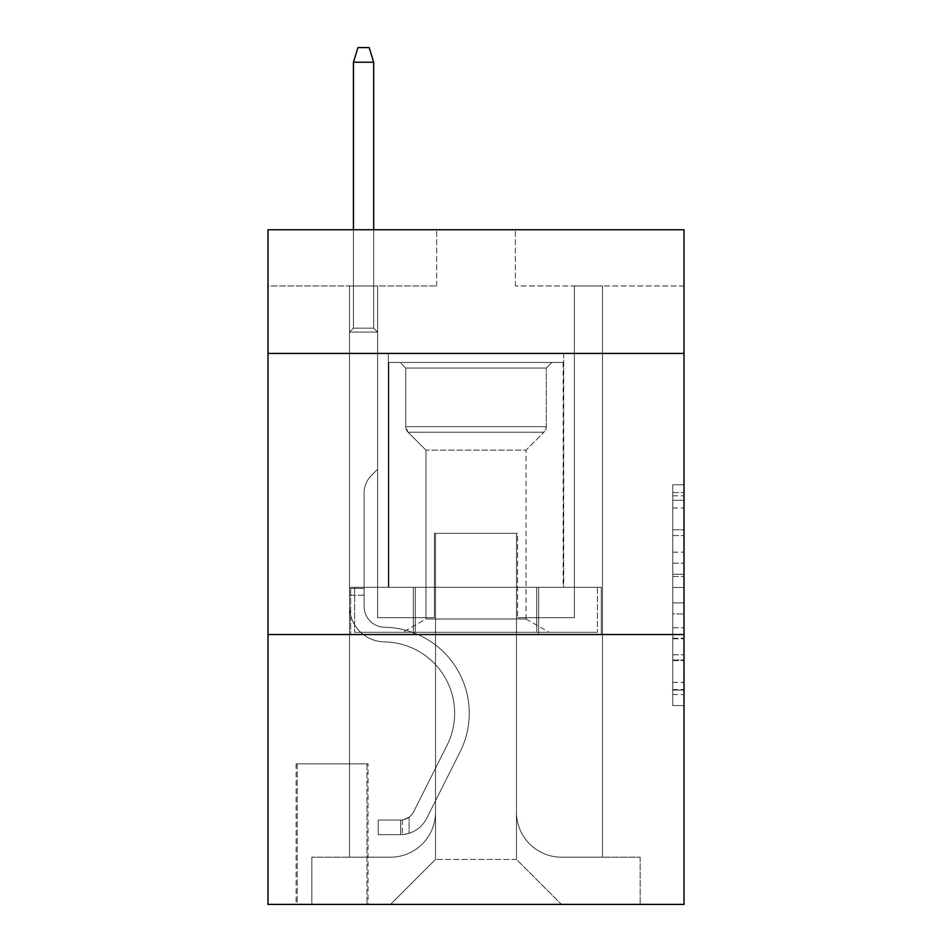 <?xml version="1.0" encoding="UTF-8"?>
<svg xmlns="http://www.w3.org/2000/svg" width="952" height="952" viewBox="0 0 952 952"><rect width="100%" height="100%" fill="white"/><g stroke="black" fill="none" stroke-linecap="round" stroke-linejoin="round"><path stroke-width="0.71" stroke-dasharray="4.76 3.57" d="M672.766 552.148L672.766 587.467L684.012 587.467L684.012 694.52L684.012 495.861L684.012 587.467L672.766 587.467L672.766 492.541L672.766 705.551L672.766 484.818L672.766 690.105L684.012 690.105L672.766 690.105L684.012 690.105L672.766 690.105L672.766 654.786L672.766 705.551L684.012 705.551L684.012 484.818L684.012 689.557L684.012 602.913L672.766 602.913L684.012 602.913L684.012 654.786L684.012 500.276L672.766 500.276L684.012 500.276L684.012 705.551L684.012 495.861L684.012 705.551L672.766 705.551L672.766 484.818L684.012 484.818L684.012 495.861L684.012 484.818L684.012 495.861L684.012 484.818L684.012 492.541L684.012 484.818L672.766 484.818L672.766 500.276L684.012 500.276L672.766 500.276L672.766 552.148L684.012 552.148M563.703 353.442L563.703 587.313L388.297 587.313L563.703 587.313L388.297 587.313L563.703 587.313L563.703 353.442L388.297 353.442L388.297 587.313L388.297 353.442L563.703 353.442M368.055 763.849L296.096 763.849L368.055 763.849L368.055 904.4L296.096 904.4L368.055 904.4M296.096 763.849L296.096 904.4M684.012 574.223L684.012 563.179L684.012 574.223L672.766 574.223L672.766 529.8L672.766 660.581L672.766 627.749L684.012 627.749L672.766 627.749L672.766 705.551L684.012 705.551L672.766 705.551L684.012 705.551L672.766 705.551L672.766 484.818L684.012 484.818L672.766 484.818L684.012 484.818L672.766 484.818L672.766 574.223L684.012 574.223M684.012 634.544L684.012 904.4L267.988 904.4L267.988 634.544L684.012 634.544L684.012 229.753L515.353 229.753L684.012 229.753L684.012 285.969L684.012 229.753L267.988 229.753L436.647 229.753L267.988 229.753L267.988 285.969L436.647 285.969L267.988 285.969L267.988 229.753L267.988 353.442L684.012 353.442L267.988 353.442L267.988 634.544L684.012 634.544L267.988 634.544M349.503 285.969L349.503 857.169L390.546 857.169A44.982 44.982 0 0 0 435.516 812.199L435.516 533.346L435.516 859.418L435.516 533.346L435.516 859.418L435.516 533.346L516.484 533.346L516.484 812.199A44.982 44.982 0 0 0 561.454 857.169L602.497 857.169L602.497 285.969L602.497 857.169L602.497 285.969L602.497 857.169L602.497 285.969L602.497 857.169L602.497 285.969L602.497 857.169L602.497 285.969L602.497 857.169L602.497 285.969L602.497 857.169L602.497 285.969L602.497 857.169L602.497 285.969L602.497 857.169L602.497 285.969L602.497 857.169L640.161 857.169L561.454 857.169L602.497 857.169L561.454 857.169L602.497 857.169L561.454 857.169L602.497 857.169L561.454 857.169L602.497 857.169L561.454 857.169L602.497 857.169L561.454 857.169L602.497 857.169L561.454 857.169L602.497 857.169L561.454 857.169L602.497 857.169L602.497 285.969L574.389 285.969L602.497 285.969L574.389 285.969L602.497 285.969L574.389 285.969L602.497 285.969L574.389 285.969L602.497 285.969L574.389 285.969L602.497 285.969L574.389 285.969L602.497 285.969L574.389 285.969L602.497 285.969L574.389 285.969L602.497 285.969L574.389 285.969L602.497 285.969L574.389 285.969L602.497 285.969L602.497 857.169L561.454 857.169A44.982 44.982 0 0 1 516.484 812.199A44.982 44.982 0 0 0 561.454 857.169A44.982 44.982 0 0 1 516.484 812.199A44.982 44.982 0 0 0 561.454 857.169A44.982 44.982 0 0 1 516.484 812.199A44.982 44.982 0 0 0 561.454 857.169A44.982 44.982 0 0 1 516.484 812.199A44.982 44.982 0 0 0 561.454 857.169A44.982 44.982 0 0 1 516.484 812.199A44.982 44.982 0 0 0 561.454 857.169A44.982 44.982 0 0 1 516.484 812.199A44.982 44.982 0 0 0 561.454 857.169A44.982 44.982 0 0 1 516.484 812.199A44.982 44.982 0 0 0 561.454 857.169A44.982 44.982 0 0 1 516.484 812.199A44.982 44.982 0 0 0 561.454 857.169A44.982 44.982 0 0 1 516.484 812.199L516.484 533.346L516.484 859.418L435.516 859.418L516.484 859.418L561.454 904.4L640.161 904.4L390.546 904.4L561.454 904.4L516.484 859.418L561.454 904.4L516.484 859.418L516.484 533.346L516.484 859.418L516.484 533.346L434.398 533.346L434.398 617.681L377.611 617.681L377.611 285.969L349.503 285.969L349.503 857.169L390.546 857.169A44.982 44.982 0 0 0 435.516 812.199L435.516 533.346L434.398 533.346L434.398 617.681L377.611 617.681L377.611 285.969L349.503 285.969L349.503 857.169L390.546 857.169L311.839 857.169L390.546 857.169L349.503 857.169L349.503 285.969L349.503 857.169L349.503 285.969L349.503 857.169L349.503 285.969L349.503 857.169L349.503 285.969L349.503 857.169L349.503 285.969L349.503 857.169L349.503 285.969L349.503 857.169L349.503 285.969L349.503 857.169L349.503 285.969L377.611 285.969L349.503 285.969L377.611 285.969L349.503 285.969L377.611 285.969L349.503 285.969L377.611 285.969L349.503 285.969L377.611 285.969L349.503 285.969L377.611 285.969L349.503 285.969L377.611 285.969L349.503 285.969L377.611 285.969L349.503 285.969L377.611 285.969L349.503 285.969L349.503 857.169L349.503 285.969M435.516 812.199L435.516 533.346L434.398 533.346L434.398 617.681L377.611 617.681L377.611 285.969L377.611 617.681L377.611 285.969L377.611 617.681L377.611 285.969L377.611 617.681L377.611 285.969L377.611 617.681L377.611 285.969L377.611 617.681L377.611 285.969L377.611 617.681L377.611 285.969L377.611 617.681L377.611 285.969L377.611 617.681L377.611 285.969L377.611 617.681L434.398 617.681L377.611 617.681L434.398 617.681L377.611 617.681L434.398 617.681L377.611 617.681L434.398 617.681L377.611 617.681L434.398 617.681L377.611 617.681L434.398 617.681L377.611 617.681L434.398 617.681L377.611 617.681L434.398 617.681L377.611 617.681L434.398 617.681L434.398 533.346L434.398 617.681L434.398 533.346L434.398 617.681L434.398 533.346L434.398 617.681L434.398 533.346L434.398 617.681L434.398 533.346L434.398 617.681L434.398 533.346L434.398 617.681L434.398 533.346L434.398 617.681L434.398 533.346L434.398 617.681L434.398 533.346L435.516 533.346L434.398 533.346L435.516 533.346L434.398 533.346L435.516 533.346L434.398 533.346L435.516 533.346L434.398 533.346L435.516 533.346L434.398 533.346L435.516 533.346L434.398 533.346L435.516 533.346L434.398 533.346L435.516 533.346L434.398 533.346L435.516 533.346L435.516 812.199A44.982 44.982 0 0 1 390.546 857.169A44.982 44.982 0 0 0 435.516 812.199A44.982 44.982 0 0 1 390.546 857.169A44.982 44.982 0 0 0 435.516 812.199A44.982 44.982 0 0 1 390.546 857.169A44.982 44.982 0 0 0 435.516 812.199A44.982 44.982 0 0 1 390.546 857.169A44.982 44.982 0 0 0 435.516 812.199A44.982 44.982 0 0 1 390.546 857.169A44.982 44.982 0 0 0 435.516 812.199A44.982 44.982 0 0 1 390.546 857.169A44.982 44.982 0 0 0 435.516 812.199A44.982 44.982 0 0 1 390.546 857.169A44.982 44.982 0 0 0 435.516 812.199A44.982 44.982 0 0 1 390.546 857.169A44.982 44.982 0 0 0 435.516 812.199M684.012 285.969L515.353 285.969L684.012 285.969M297.214 904.4L366.937 904.4L297.214 904.4L297.214 763.849L366.937 763.849L366.937 904.4L366.937 763.849L297.214 763.849L297.214 904.4M311.839 904.4L390.546 904.4L435.516 859.418L390.546 904.4L435.516 859.418L390.546 904.4L311.839 904.4L311.839 857.169L311.839 904.4M517.602 533.346L516.484 533.346L517.602 533.346L516.484 533.346L517.602 533.346L516.484 533.346L517.602 533.346L516.484 533.346L517.602 533.346L516.484 533.346L517.602 533.346L516.484 533.346L517.602 533.346L516.484 533.346L517.602 533.346L516.484 533.346L517.602 533.346L516.484 533.346L517.602 533.346L516.484 533.346L517.602 533.346L517.602 617.681L517.602 533.346M515.353 285.969L515.353 229.753L515.353 285.969M436.647 285.969L436.647 229.753L436.647 285.969M640.161 857.169L640.161 904.4L640.161 857.169M574.389 285.969L574.389 617.681L517.602 617.681L574.389 617.681L517.602 617.681L574.389 617.681L517.602 617.681L574.389 617.681L517.602 617.681L574.389 617.681L517.602 617.681L574.389 617.681L517.602 617.681L574.389 617.681L517.602 617.681L574.389 617.681L517.602 617.681L574.389 617.681L517.602 617.681L574.389 617.681L517.602 617.681L574.389 617.681L574.389 285.969M601.295 634.544L350.705 634.544L601.295 634.544L601.295 587.313L350.705 587.313L538.642 587.313L538.642 634.544L538.642 587.313L413.358 587.313L413.358 634.544L413.358 587.313L350.705 587.313L350.705 634.544L350.705 587.313L601.295 587.313L601.295 634.544M684.012 353.442L267.988 353.442M413.358 587.313L413.358 634.544L413.358 587.313M538.642 587.313L538.642 634.544L538.642 587.313M672.766 587.467L684.012 587.467L672.766 587.467M672.766 492.541L672.766 484.818L672.766 492.541L684.012 492.541L672.766 492.541M672.766 660.033L672.766 613.945L672.766 660.033L684.012 660.033L672.766 660.033M672.766 613.945L672.766 602.913L684.012 602.913L672.766 602.913L672.766 613.945L684.012 613.945L672.766 613.945M672.766 529.8L672.766 500.276L672.766 529.8L684.012 529.8L672.766 529.8M672.766 484.818L684.012 484.818L672.766 484.818L672.766 495.861L672.766 484.818L684.012 484.818M672.766 705.551L684.012 705.551L672.766 705.551L672.766 694.52L672.766 705.551M349.503 595.19L349.503 332.081L377.611 332.081L349.503 332.081L353.442 328.142L373.684 328.142L353.442 328.142L349.503 332.081L377.611 332.081L377.611 469.253L371.28 475.595A24.431 24.431 -7.6 0 0 364.116 492.862A24.431 24.431 172.4 0 1 371.28 475.595L377.611 469.253L377.611 332.081L349.503 332.081L353.442 328.142L373.684 328.142L377.611 332.081L349.503 332.081L377.611 332.081L373.684 328.142L353.442 328.142L349.503 332.081L353.442 328.142L373.684 328.142L377.611 332.081L349.503 332.081L377.611 332.081L377.611 469.253L371.28 475.595A24.431 24.431 -32.8 0 0 364.116 492.862A24.431 24.431 147.2 0 1 371.28 475.595L377.611 469.253L377.611 332.081L349.503 332.081L353.442 328.142L349.503 332.081L377.611 332.081L349.503 332.081L353.442 328.142L373.684 328.142L353.442 328.142L349.503 332.081L377.611 332.081L373.684 328.142L377.611 332.081L349.503 332.081L353.442 328.142L373.684 328.142L353.442 328.142L349.503 332.081L377.611 332.081L377.611 469.253L371.28 475.595A24.431 24.431 -32.8 0 0 364.116 492.862A24.431 24.431 147.2 0 1 371.28 475.595L377.611 469.253L377.611 332.081L349.503 332.081L353.442 328.142L373.684 328.142L377.611 332.081L349.503 332.081L377.611 332.081L373.684 328.142L353.442 328.142L349.503 332.081L353.442 328.142L373.684 328.142L377.611 332.081L349.503 332.081L377.611 332.081L377.611 469.253L371.28 475.595A24.431 24.431 -32.8 0 0 364.116 492.862A24.431 24.431 147.2 0 1 371.28 475.595L377.611 469.253L377.611 332.081L349.503 332.081L353.442 328.142L349.503 332.081L377.611 332.081L349.503 332.081L353.442 328.142L373.684 328.142L353.442 328.142L349.503 332.081L349.503 606.46A35.414 35.414 -7.6 0 0 384.358 641.874A35.414 35.414 172.4 0 1 349.503 606.46L349.503 332.081L349.503 606.46A35.414 35.414 -32.8 0 0 384.358 641.874A35.414 35.414 172.4 0 1 349.503 606.46L349.503 332.081L349.503 606.46A35.414 35.414 -32.8 0 0 384.358 641.874A35.414 35.414 172.4 0 1 349.503 606.46L349.503 332.081L349.503 606.46A35.414 35.414 -32.8 0 0 384.358 641.874A71.4 71.4 172.4 0 1 447.035 745.333A71.4 71.4 -7.6 0 0 384.358 641.874A35.414 35.414 147.2 0 1 349.503 606.46L349.503 332.081L377.611 332.081L373.684 328.142L377.611 332.081L377.611 469.253L371.28 475.595A24.431 24.431 -32.8 0 0 364.116 492.862A24.431 24.431 147.2 0 1 371.28 475.595L377.611 469.253L377.611 332.081L349.503 332.081L349.503 606.46A35.414 35.414 -32.8 0 0 384.358 641.874A35.414 35.414 147.2 0 1 349.503 606.46L349.503 332.081L377.611 332.081L373.684 328.142L353.442 328.142L373.684 328.142L377.611 332.081L349.503 332.081L377.611 332.081L377.611 469.253L371.28 475.595A24.431 24.431 -32.8 0 0 364.116 492.862A24.431 24.431 147.2 0 1 371.28 475.595L377.611 469.253L377.611 332.081L349.503 332.081L349.503 606.46A35.414 35.414 -32.8 0 0 384.358 641.874A35.414 35.414 147.2 0 1 349.503 606.46L349.503 332.081L377.611 332.081L373.684 328.142L353.442 328.142L349.503 332.081L377.611 332.081L377.611 469.253L371.28 475.595A24.431 24.431 -32.8 0 0 364.116 492.862A24.431 24.431 147.2 0 1 371.28 475.595L377.611 469.253L377.611 332.081L349.503 332.081L349.503 606.46A35.414 35.414 -32.8 0 0 384.358 641.874A71.4 71.4 147.2 0 1 447.035 745.333A71.4 71.4 -7.6 0 0 384.358 641.874A35.414 35.414 147.2 0 1 349.503 606.46L349.503 332.081L377.611 332.081L373.684 328.142L377.611 332.081L377.611 469.253L371.28 475.595A24.431 24.431 -32.8 0 0 364.116 492.862A24.431 24.431 147.2 0 1 371.28 475.595L377.611 469.253L377.611 332.081L349.503 332.081L349.503 606.46A35.414 35.414 -32.8 0 0 384.358 641.874A35.414 35.414 147.2 0 1 349.503 606.46L349.503 332.081L377.611 332.081L373.684 328.142L353.442 328.142L373.684 328.142L377.611 332.081L349.503 332.081L377.611 332.081L377.611 469.253L371.28 475.595A24.431 24.431 -32.8 0 0 364.116 492.862A24.431 24.431 147.2 0 1 371.28 475.595L377.611 469.253L377.611 332.081L349.503 332.081L349.503 606.46A35.414 35.414 -32.8 0 0 384.358 641.874A35.414 35.414 147.2 0 1 349.503 606.46L349.503 332.081L377.611 332.081L373.684 328.142L353.442 328.142L349.503 332.081L377.611 332.081L377.611 469.253L371.28 475.595A24.431 24.431 -32.8 0 0 364.116 492.862A24.431 24.431 147.2 0 1 371.28 475.595L377.611 469.253L377.611 332.081L349.503 332.081L349.503 606.46L349.503 595.19L364.116 595.19L364.116 588.443L349.503 588.443L364.116 588.443L364.116 606.46L364.116 492.862L364.116 606.46A20.801 20.801 -7.6 0 0 384.596 627.261A20.801 20.801 172.4 0 1 364.116 606.46L364.116 492.862L364.116 606.46L364.116 588.443L349.503 588.443L364.116 588.443L364.116 606.46A20.801 20.801 -32.8 0 0 384.596 627.261A20.801 20.801 172.4 0 1 364.116 606.46L364.116 492.862L364.116 606.46A20.801 20.801 -32.8 0 0 384.596 627.261A20.801 20.801 172.4 0 1 364.116 606.46L364.116 492.862L364.116 606.46L364.116 588.443L349.503 588.443L364.116 588.443L364.116 606.46A20.801 20.801 -32.8 0 0 384.596 627.261A86.013 86.013 172.4 0 1 460.09 751.901A86.013 86.013 -7.6 0 0 384.596 627.261A20.801 20.801 147.2 0 1 364.116 606.46L364.116 492.862L364.116 606.46A20.801 20.801 -32.8 0 0 384.596 627.261A20.801 20.801 147.2 0 1 364.116 606.46L364.116 492.862L364.116 606.46L364.116 588.443L349.503 588.443L364.116 588.443L364.116 606.46A20.801 20.801 -32.8 0 0 384.596 627.261A20.801 20.801 147.2 0 1 364.116 606.46L364.116 492.862L364.116 606.46A20.801 20.801 -32.8 0 0 384.596 627.261A86.013 86.013 147.2 0 1 460.09 751.901A86.013 86.013 -7.6 0 0 384.596 627.261A20.801 20.801 147.2 0 1 364.116 606.46L364.116 492.862L364.116 606.46L364.116 588.443L349.503 588.443L364.116 588.443L364.116 606.46A20.801 20.801 -32.8 0 0 384.596 627.261A20.801 20.801 147.2 0 1 364.116 606.46L364.116 492.862L364.116 606.46A20.801 20.801 -32.8 0 0 384.596 627.261A20.801 20.801 147.2 0 1 364.116 606.46L364.116 492.862L364.116 606.46L364.116 595.19L349.503 595.19M400.661 834.678A29.798 29.798 -7.6 0 0 426.722 818.268L460.09 751.901A86.013 86.013 -7.6 0 0 384.596 627.261A86.013 86.013 147.2 0 1 460.09 751.901L426.722 818.268L460.09 751.901A86.013 86.013 -32.8 0 0 384.596 627.261A20.801 20.801 147.2 0 1 364.116 606.46A20.801 20.801 -32.8 0 0 384.596 627.261A20.801 20.801 147.2 0 1 364.116 606.46A20.801 20.801 147.2 0 0 384.596 627.261A86.013 86.013 147.2 0 1 460.09 751.901A86.013 86.013 -32.8 0 0 384.596 627.261A20.801 20.801 147.2 0 1 364.116 606.46A20.801 20.801 147.2 0 0 384.596 627.261A20.801 20.801 147.2 0 1 364.116 606.46A20.801 20.801 147.2 0 0 384.596 627.261A86.013 86.013 147.2 0 1 460.09 751.901A86.013 86.013 -32.8 0 0 384.596 627.261A20.801 20.801 147.2 0 1 364.116 606.46A20.801 20.801 147.2 0 0 384.596 627.261A86.013 86.013 147.2 0 1 460.09 751.901L426.722 818.268L460.09 751.901A86.013 86.013 -32.8 0 0 384.596 627.261A20.801 20.801 147.2 0 1 364.116 606.46A20.801 20.801 147.2 0 0 384.596 627.261A20.801 20.801 147.2 0 1 364.116 606.46A20.801 20.801 147.2 0 0 384.596 627.261A86.013 86.013 147.2 0 1 460.09 751.901A86.013 86.013 -32.8 0 0 384.596 627.261A20.801 20.801 147.2 0 1 364.116 606.46A20.801 20.801 147.2 0 0 384.596 627.261A86.013 86.013 147.2 0 1 460.09 751.901A86.013 86.013 -32.8 0 0 384.596 627.261A20.801 20.801 147.2 0 1 364.116 606.46A20.801 20.801 147.2 0 0 384.596 627.261A20.801 20.801 147.2 0 1 364.116 606.46A20.801 20.801 147.2 0 0 384.596 627.261A86.013 86.013 147.2 0 1 460.09 751.901L426.722 818.268A29.798 29.798 172.4 0 1 409.098 833.298A29.798 29.798 -7.6 0 0 426.722 818.268L460.09 751.901A86.013 86.013 -32.8 0 0 384.596 627.261A20.801 20.801 147.2 0 1 364.116 606.46A20.801 20.801 147.2 0 0 384.596 627.261A86.013 86.013 147.2 0 1 460.09 751.901A86.013 86.013 -32.8 0 0 384.596 627.261A86.013 86.013 -32.8 0 1 460.09 751.901L426.722 818.268L460.09 751.901A86.013 86.013 -32.8 0 0 384.596 627.261A86.013 86.013 -32.8 0 1 460.09 751.901A86.013 86.013 -32.8 0 0 384.596 627.261A86.013 86.013 -32.8 0 1 460.09 751.901L426.722 818.268L460.09 751.901A86.013 86.013 -32.8 0 0 384.596 627.261A86.013 86.013 -32.8 0 1 460.09 751.901L426.722 818.268A29.798 29.798 147.2 0 1 409.098 833.298C400.435 835.142 400.435 835.142 409.098 833.298C400.435 835.142 400.435 835.142 409.098 833.298A29.798 29.798 -32.8 0 0 426.722 818.268L460.09 751.901A86.013 86.013 -32.8 0 0 384.596 627.261A86.013 86.013 -32.8 0 1 460.09 751.901A86.013 86.013 -32.8 0 0 384.596 627.261A86.013 86.013 -32.8 0 1 460.09 751.901L426.722 818.268L460.09 751.901A86.013 86.013 -32.8 0 0 384.596 627.261A86.013 86.013 -32.8 0 1 460.09 751.901L426.722 818.268L460.09 751.901A86.013 86.013 -32.8 0 0 384.596 627.261A86.013 86.013 -32.8 0 1 460.09 751.901A86.013 86.013 -32.8 0 0 384.596 627.261A86.013 86.013 -32.8 0 1 460.09 751.901L426.722 818.268A29.798 29.798 147.2 0 1 409.098 833.298C400.435 835.142 400.435 835.142 409.098 833.298C400.435 835.142 400.435 835.142 409.098 833.298A29.798 29.798 -32.8 0 0 426.722 818.268L460.09 751.901A86.013 86.013 -32.8 0 0 384.596 627.261A86.013 86.013 -32.8 0 1 460.09 751.901L426.722 818.268A29.798 29.798 147.2 0 1 409.098 833.298C400.435 835.142 400.435 835.142 409.098 833.298C400.435 835.142 400.435 835.142 409.098 833.298A29.798 29.798 -32.8 0 0 426.722 818.268L460.09 751.901L426.722 818.268A29.798 29.798 147.2 0 1 409.098 833.298C400.435 835.142 400.435 835.142 409.098 833.298C400.435 835.142 400.435 835.142 409.098 833.298A29.798 29.798 -32.8 0 0 426.722 818.268L460.09 751.901L426.722 818.268A29.798 29.798 147.2 0 1 409.098 833.298C400.435 835.142 400.435 835.142 409.098 833.298C400.435 835.142 400.435 835.142 409.098 833.298A29.798 29.798 -32.8 0 0 426.722 818.268L460.09 751.901L426.722 818.268A29.798 29.798 147.2 0 1 409.098 833.298C400.435 835.142 400.435 835.142 409.098 833.298C400.435 835.142 400.435 835.142 409.098 833.298A29.798 29.798 -32.8 0 0 426.722 818.268L460.09 751.901L426.722 818.268A29.798 29.798 147.2 0 1 409.098 833.298C400.435 835.142 400.435 835.142 409.098 833.298C400.435 835.142 400.435 835.142 409.098 833.298A29.798 29.798 -32.8 0 0 426.722 818.268L460.09 751.901L426.722 818.268A29.798 29.798 147.2 0 1 409.098 833.298C400.435 835.142 400.435 835.142 409.098 833.298C400.435 835.142 400.435 835.142 409.098 833.298A29.798 29.798 -32.8 0 0 426.722 818.268L460.09 751.901L426.722 818.268A29.798 29.798 147.2 0 1 409.098 833.298C400.435 835.142 400.435 835.142 409.098 833.298C400.435 835.142 400.435 835.142 409.098 833.298A29.798 29.798 -32.8 0 0 426.722 818.268A29.798 29.798 -7.6 0 1 400.661 834.678L400.661 820.065A15.184 15.184 -7.6 0 0 413.668 811.711L447.035 745.333A71.4 71.4 -7.6 0 0 384.358 641.874A71.4 71.4 147.2 0 1 447.035 745.333L413.668 811.711L447.035 745.333A71.4 71.4 -32.8 0 0 384.358 641.874A35.414 35.414 147.2 0 1 349.503 606.46A35.414 35.414 -32.8 0 0 384.358 641.874A35.414 35.414 147.2 0 1 349.503 606.46A35.414 35.414 147.2 0 0 384.358 641.874A71.4 71.4 147.2 0 1 447.035 745.333A71.4 71.4 -32.8 0 0 384.358 641.874A35.414 35.414 147.2 0 1 349.503 606.46A35.414 35.414 147.2 0 0 384.358 641.874A35.414 35.414 147.2 0 1 349.503 606.46A35.414 35.414 147.2 0 0 384.358 641.874A71.4 71.4 147.2 0 1 447.035 745.333A71.4 71.4 -32.8 0 0 384.358 641.874A35.414 35.414 147.2 0 1 349.503 606.46A35.414 35.414 147.2 0 0 384.358 641.874A71.4 71.4 147.2 0 1 447.035 745.333L413.668 811.711L447.035 745.333A71.4 71.4 -32.8 0 0 384.358 641.874A35.414 35.414 147.2 0 1 349.503 606.46A35.414 35.414 147.2 0 0 384.358 641.874A35.414 35.414 147.2 0 1 349.503 606.46A35.414 35.414 147.2 0 0 384.358 641.874A71.4 71.4 147.2 0 1 447.035 745.333A71.4 71.4 -32.8 0 0 384.358 641.874A35.414 35.414 147.2 0 1 349.503 606.46A35.414 35.414 147.2 0 0 384.358 641.874A71.4 71.4 147.2 0 1 447.035 745.333A71.4 71.4 -32.8 0 0 384.358 641.874A35.414 35.414 147.2 0 1 349.503 606.46A35.414 35.414 147.2 0 0 384.358 641.874A35.414 35.414 147.2 0 1 349.503 606.46A35.414 35.414 147.2 0 0 384.358 641.874A71.4 71.4 147.2 0 1 447.035 745.333L413.668 811.711A15.184 15.184 172.4 0 1 409.098 817.113C400.578 821.029 400.578 821.029 409.098 817.113C400.578 821.029 400.578 821.029 409.098 817.113A15.184 15.184 -7.6 0 0 413.668 811.711L447.035 745.333A71.4 71.4 -32.8 0 0 384.358 641.874A35.414 35.414 147.2 0 1 349.503 606.46A35.414 35.414 147.2 0 0 384.358 641.874A71.4 71.4 147.2 0 1 447.035 745.333A71.4 71.4 -32.8 0 0 384.358 641.874A71.4 71.4 -32.8 0 1 447.035 745.333L413.668 811.711L447.035 745.333A71.4 71.4 -32.8 0 0 384.358 641.874A71.4 71.4 -32.8 0 1 447.035 745.333A71.4 71.4 -32.8 0 0 384.358 641.874A71.4 71.4 -32.8 0 1 447.035 745.333L413.668 811.711L447.035 745.333A71.4 71.4 -32.8 0 0 384.358 641.874A71.4 71.4 -32.8 0 1 447.035 745.333L413.668 811.711A15.184 15.184 147.2 0 1 409.098 817.113C400.578 821.029 400.578 821.029 409.098 817.113C400.578 821.029 400.578 821.029 409.098 817.113A15.184 15.184 -32.8 0 0 413.668 811.711L447.035 745.333A71.4 71.4 -32.8 0 0 384.358 641.874A71.4 71.4 -32.8 0 1 447.035 745.333A71.4 71.4 -32.8 0 0 384.358 641.874A71.4 71.4 -32.8 0 1 447.035 745.333L413.668 811.711L447.035 745.333A71.4 71.4 -32.8 0 0 384.358 641.874A71.4 71.4 -32.8 0 1 447.035 745.333L413.668 811.711L447.035 745.333A71.4 71.4 -32.8 0 0 384.358 641.874A71.4 71.4 -32.8 0 1 447.035 745.333A71.4 71.4 -32.8 0 0 384.358 641.874A71.4 71.4 -32.8 0 1 447.035 745.333L413.668 811.711A15.184 15.184 147.2 0 1 409.098 817.113C400.578 821.029 400.578 821.029 409.098 817.113C400.578 821.029 400.578 821.029 409.098 817.113A15.184 15.184 -32.8 0 0 413.668 811.711L447.035 745.333A71.4 71.4 -32.8 0 0 384.358 641.874A71.4 71.4 -32.8 0 1 447.035 745.333L413.668 811.711A15.184 15.184 147.2 0 1 409.098 817.113C400.578 821.029 400.578 821.029 409.098 817.113C400.578 821.029 400.578 821.029 409.098 817.113A15.184 15.184 -32.8 0 0 413.668 811.711L447.035 745.333L413.668 811.711A15.184 15.184 147.2 0 1 409.098 817.113C400.578 821.029 400.578 821.029 409.098 817.113C400.578 821.029 400.578 821.029 409.098 817.113A15.184 15.184 -32.8 0 0 413.668 811.711L447.035 745.333L413.668 811.711A15.184 15.184 147.2 0 1 409.098 817.113C400.578 821.029 400.578 821.029 409.098 817.113C400.578 821.029 400.578 821.029 409.098 817.113A15.184 15.184 -32.8 0 0 413.668 811.711L447.035 745.333L413.668 811.711A15.184 15.184 147.2 0 1 409.098 817.113C400.578 821.029 400.578 821.029 409.098 817.113C400.578 821.029 400.578 821.029 409.098 817.113A15.184 15.184 -32.8 0 0 413.668 811.711L447.035 745.333L413.668 811.711A15.184 15.184 147.2 0 1 409.098 817.113C400.578 821.029 400.578 821.029 409.098 817.113C400.578 821.029 400.578 821.029 409.098 817.113A15.184 15.184 -32.8 0 0 413.668 811.711L447.035 745.333L413.668 811.711A15.184 15.184 147.2 0 1 409.098 817.113C400.578 821.029 400.578 821.029 409.098 817.113C400.578 821.029 400.578 821.029 409.098 817.113A15.184 15.184 -32.8 0 0 413.668 811.711L447.035 745.333L413.668 811.711A15.184 15.184 147.2 0 1 409.098 817.113C400.578 821.029 400.578 821.029 409.098 817.113C400.578 821.029 400.578 821.029 409.098 817.113A15.184 15.184 -32.8 0 0 413.668 811.711A15.184 15.184 -7.6 0 1 400.661 820.065L400.661 834.678L378.182 834.69L400.661 834.678A29.798 29.798 -32.8 0 0 426.722 818.268A29.798 29.798 -32.8 0 1 400.661 834.678L400.661 820.065L378.182 820.065L400.661 820.065A15.184 15.184 -32.8 0 0 413.668 811.711A15.184 15.184 -32.8 0 1 400.661 820.065L400.661 834.678L378.182 834.69L378.182 820.065L378.182 834.69L400.661 834.678A29.798 29.798 -32.8 0 0 426.722 818.268A29.798 29.798 -32.8 0 1 400.661 834.678L400.661 820.065L378.182 820.065L400.661 820.065A15.184 15.184 -32.8 0 0 413.668 811.711A15.184 15.184 -32.8 0 1 400.661 820.065L400.661 834.678L378.182 834.69L378.182 820.065L378.182 834.69L400.661 834.678A29.798 29.798 -32.8 0 0 426.722 818.268A29.798 29.798 -32.8 0 1 400.661 834.678L400.661 820.065L378.182 820.065L400.661 820.065A15.184 15.184 -32.8 0 0 413.668 811.711A15.184 15.184 -32.8 0 1 400.661 820.065L400.661 834.678L378.182 834.69L378.182 820.065L378.182 834.69L400.661 834.678A29.798 29.798 -32.8 0 0 426.722 818.268A29.798 29.798 -32.8 0 1 400.661 834.678L400.661 820.065L378.182 820.065L400.661 820.065A15.184 15.184 -32.8 0 0 413.668 811.711A15.184 15.184 -32.8 0 1 400.661 820.065L400.661 834.678L378.182 834.69L378.182 820.065L378.182 834.69L400.661 834.678A29.798 29.798 -32.8 0 0 426.722 818.268A29.798 29.798 -32.8 0 1 400.661 834.678L400.661 820.065L378.182 820.065L400.661 820.065A15.184 15.184 -32.8 0 0 413.668 811.711A15.184 15.184 -32.8 0 1 400.661 820.065L400.661 834.678L378.182 834.69L378.182 820.065L378.182 834.69L400.661 834.678A29.798 29.798 -32.8 0 0 426.722 818.268A29.798 29.798 -32.8 0 1 400.661 834.678L400.661 820.065L378.182 820.065L400.661 820.065A15.184 15.184 -32.8 0 0 413.668 811.711A15.184 15.184 -32.8 0 1 400.661 820.065L400.661 834.678L378.182 834.69L378.182 820.065L378.182 834.69L400.661 834.678A29.798 29.798 -32.8 0 0 426.722 818.268A29.798 29.798 -32.8 0 1 400.661 834.678L400.661 820.065L378.182 820.065L400.661 820.065A15.184 15.184 -32.8 0 0 413.668 811.711A15.184 15.184 -32.8 0 1 400.661 820.065L400.661 834.678L378.182 834.69L378.182 820.065L378.182 834.69L400.661 834.678A29.798 29.798 -32.8 0 0 426.722 818.268A29.798 29.798 -32.8 0 1 400.661 834.678L400.661 820.065L378.182 820.065L400.661 820.065A15.184 15.184 -32.8 0 0 413.668 811.711A15.184 15.184 -32.8 0 1 400.661 820.065L400.661 834.678L378.182 834.69L378.182 820.065L378.182 834.69L400.661 834.678A29.798 29.798 -32.8 0 0 426.722 818.268A29.798 29.798 -32.8 0 1 400.661 834.678L400.661 820.065L378.182 820.065L400.661 820.065A15.184 15.184 -32.8 0 0 413.668 811.711A15.184 15.184 -32.8 0 1 400.661 820.065L400.661 834.678L378.182 834.69L378.182 820.065L378.182 834.69L400.661 834.678M353.442 62.213L373.684 62.213L369.186 47.6L373.684 62.213L369.186 47.6L357.94 47.6L353.442 62.213L353.442 328.142L353.442 62.213L373.684 62.213L373.684 328.142L377.611 332.081L373.684 328.142L373.684 62.213L353.442 62.213L357.94 47.6L369.186 47.6L357.94 47.6L353.442 62.213L353.442 328.142L353.442 62.213L373.684 62.213L369.186 47.6L373.684 62.213L373.684 328.142L373.684 62.213L353.442 62.213L357.94 47.6L369.186 47.6L357.94 47.6L353.442 62.213L353.442 328.142L353.442 62.213L373.684 62.213L369.186 47.6L373.684 62.213L373.684 328.142L373.684 62.213L353.442 62.213L357.94 47.6L369.186 47.6L357.94 47.6L353.442 62.213L353.442 328.142L353.442 62.213L373.684 62.213L369.186 47.6L373.684 62.213L373.684 328.142L373.684 62.213L353.442 62.213L357.94 47.6L369.186 47.6L357.94 47.6L353.442 62.213L353.442 328.142L353.442 62.213L373.684 62.213L369.186 47.6L373.684 62.213L373.684 328.142L373.684 62.213L353.442 62.213L357.94 47.6L369.186 47.6L357.94 47.6L353.442 62.213L353.442 328.142L353.442 62.213L373.684 62.213L369.186 47.6L373.684 62.213L373.684 328.142L373.684 62.213L353.442 62.213L357.94 47.6L369.186 47.6L357.94 47.6L353.442 62.213L353.442 328.142L353.442 62.213L373.684 62.213L369.186 47.6L373.684 62.213L373.684 328.142L373.684 62.213L353.442 62.213L357.94 47.6L369.186 47.6L357.94 47.6L353.442 62.213L353.442 328.142L353.442 62.213L373.684 62.213L369.186 47.6L373.684 62.213L373.684 328.142L373.684 62.213L353.442 62.213L357.94 47.6L369.186 47.6L357.94 47.6L353.442 62.213L353.442 328.142L353.442 62.213L373.684 62.213L369.186 47.6L373.684 62.213L373.684 328.142L373.684 62.213L353.442 62.213L357.94 47.6L369.186 47.6L357.94 47.6L353.442 62.213L353.442 229.753M405.719 368.055L400.102 362.438L551.898 362.438L400.102 362.438L551.898 362.438L400.102 362.438L405.719 368.055L546.281 368.055L551.898 362.438L546.281 368.055L405.719 368.055L546.281 368.055L405.719 368.055L405.719 426.639L546.281 426.639L546.281 368.055L546.281 426.639L405.719 426.639L546.281 426.639L405.719 426.639L405.719 368.055M526.039 618.99L549.09 632.295L402.91 632.295L549.09 632.295L402.91 632.295L549.09 632.295L526.039 618.99L425.96 618.99L402.91 632.295L425.96 618.99L526.039 618.99L425.96 618.99L526.039 618.99L526.039 450.141L425.96 450.141L425.96 618.99L425.96 450.141L408.027 432.208A7.866 7.866 0 0 1 405.719 426.639L408.027 432.208L543.973 432.208A7.866 7.866 0 0 0 546.281 426.639L543.973 432.208L408.027 432.208L543.973 432.208L408.027 432.208L425.96 450.141L526.039 450.141L543.973 432.208L526.039 450.141L425.96 450.141L526.039 450.141L526.039 618.99M388.856 362.438L563.144 362.438L563.144 587.313L388.856 587.313L563.144 587.313L388.856 587.313L563.144 587.313L563.144 362.438L388.856 362.438L388.856 587.313L388.856 362.438L563.144 362.438L388.856 362.438M536.702 587.313L354.608 587.313L536.702 587.313L536.702 632.295L597.392 632.295L354.608 632.295L597.392 632.295L415.298 632.295L536.702 632.295L536.702 587.313L597.392 587.313L597.392 632.295L597.392 587.313L415.298 587.313L415.298 632.295L354.608 632.295L415.298 632.295L415.298 587.313L536.702 587.313L536.702 632.295L536.702 587.313M354.608 587.313L354.608 632.295L354.608 587.313L415.298 587.313L354.608 587.313M415.298 587.313L415.298 632.295L415.298 587.313M378.182 820.065L400.102 820.065L378.182 820.065L378.182 834.69L378.182 820.065M409.098 833.298C400.435 835.142 400.435 835.142 409.098 833.298C400.435 835.142 400.435 835.142 409.098 833.298L409.098 817.113L409.098 833.298M373.684 229.753L373.684 62.213M672.766 654.786L684.012 654.786L672.766 654.786M672.766 638.233L684.012 638.233M672.766 535.583L684.012 535.583L672.766 535.583M672.766 495.861L684.012 495.861M672.766 694.52L684.012 694.52M672.766 682.382L684.012 682.382M672.766 507.999L684.012 507.999M672.766 576.424L684.012 576.424L672.766 576.424M672.766 638.78L684.012 638.78L672.766 638.78M672.766 660.581L684.012 660.581L672.766 660.581M672.766 563.179L684.012 563.179L672.766 563.179M672.766 689.557L684.012 689.557M672.766 690.105L684.012 690.105M672.766 500.276L684.012 500.276M402.351 819.898L402.351 834.606L402.351 819.898"/><path stroke-width="1.43" d="M684.012 353.442L684.012 229.753L267.988 229.753L267.988 353.442L684.012 353.442L684.012 904.4L267.988 904.4L267.988 353.442M684.012 634.544L267.988 634.544M373.684 229.753L373.684 62.213L353.442 62.213L353.442 229.753M353.442 62.213L357.94 47.6L369.186 47.6L373.684 62.213"/></g></svg>
